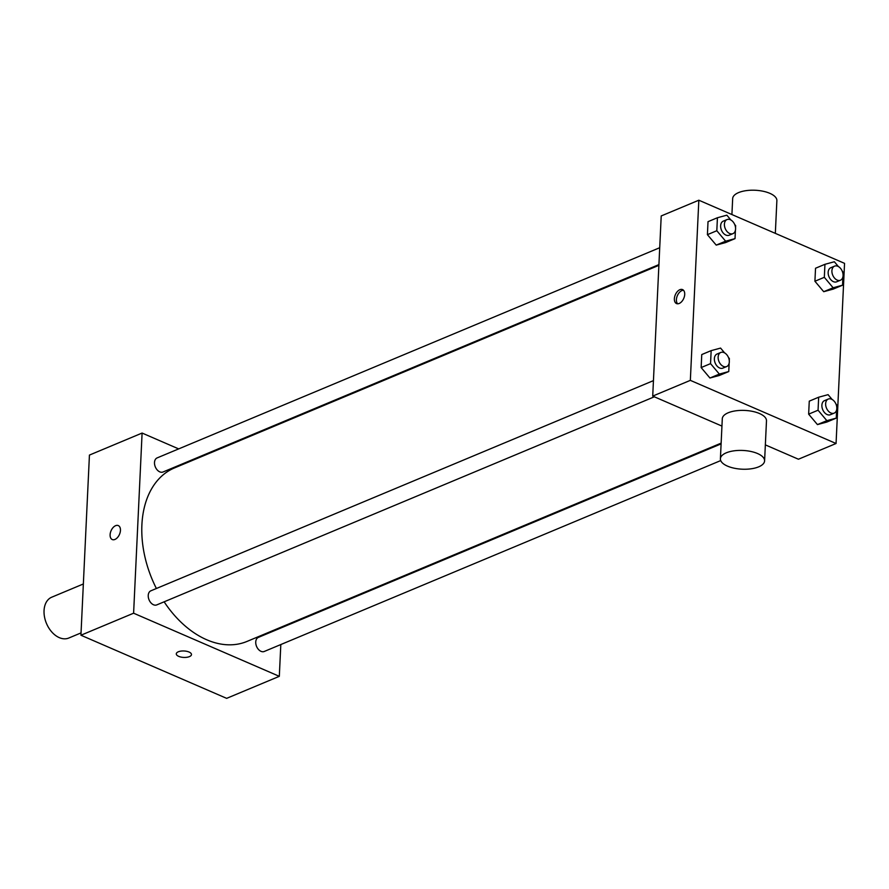 <?xml version="1.0" encoding="UTF-8"?>
<svg xmlns="http://www.w3.org/2000/svg" width="889" height="889" viewBox="0 0 889 889"><rect width="100%" height="100%" fill="white"/><g stroke="black" fill="none" stroke-linecap="round" stroke-linejoin="round"><path stroke-width="1.33" d="M83.355 583.973L51.706 597.208A22.125 14.946 67.3 0 0 46.45 623.389A22.125 14.946 67.3 0 0 68.775 638.035L81.043 632.901M280.813 644.558L279.313 676.329L226.651 698.354L80.932 635.224L89.433 455.079L142.096 433.054L178.678 448.901M120.448 530.4A7.601 4.589 113.4 0 1 117.492 537.534A7.601 4.589 113.4 0 1 112.258 539.545A7.601 4.589 113.4 0 1 111.069 530.733A7.601 4.589 113.4 0 1 118.304 525.588A7.601 4.589 113.4 0 1 120.448 530.4M279.313 676.329L133.606 613.199L80.932 635.224M133.606 613.199L142.096 433.054M658.916 264.6L163.031 471.992A7.634 5.156 -112.7 0 1 157.22 469.959A7.634 5.156 -112.7 0 1 154.497 462.524A7.634 5.156 -112.7 0 1 157.142 457.902L659.716 247.72M653.448 380.625L150.874 590.807A7.634 5.156 67.3 0 0 149.063 599.842A7.634 5.156 67.3 0 0 156.764 604.898L654.348 396.794M281.646 626.934L281.613 627.678M198.103 457.324L198.958 457.691M720.723 460.58L264.266 651.47A7.634 5.156 -112.7 0 1 258.466 649.448A7.634 5.156 -112.7 0 1 255.743 642.014A7.634 5.156 -112.7 0 1 258.377 637.391L721.101 443.878M156.397 588.507A94.023 63.53 -112.7 0 1 141.896 524.877A94.023 63.53 -112.7 0 1 174.433 467.947L658.882 265.344M721.135 443.133L246.986 641.436A94.023 63.53 -112.7 0 1 164.132 601.809M189.457 656.615A7.601 3.223 2.7 0 1 181.034 657.082A7.601 3.223 2.7 0 1 176.289 653.848A7.601 3.223 2.7 0 1 184.045 650.981A7.601 3.223 2.7 0 1 191.479 654.56A7.601 3.223 2.7 0 1 189.457 656.615M118.304 525.588A7.601 4.589 -66.6 0 0 111.069 530.744A7.601 4.589 -66.6 0 0 112.258 539.545M176.289 653.837A7.601 3.223 -177.3 0 0 181.045 657.082A7.601 3.223 -177.3 0 0 189.457 656.604A7.601 3.223 -177.3 0 0 191.479 654.56M652.715 396.094L661.216 215.949L698.832 200.214L844.55 263.355L836.06 443.5L690.342 380.359L652.715 396.094L721.946 426.087M836.06 443.5L798.433 459.224L765.351 444.889M690.342 380.359L698.832 200.214M679.863 289.703A7.601 4.589 113.4 0 1 682.563 289.603A7.601 4.589 113.4 0 1 683.752 298.404A7.601 4.589 113.4 0 1 676.518 303.56A7.601 4.589 113.4 0 1 674.662 296.759A7.601 4.589 113.4 0 1 679.863 289.703M836.66 409.718L836.271 418.108L826.859 422.042L817.447 424.598L808.646 414.152L809.268 401.15L808.646 414.152L817.447 424.598L826.859 420.664L818.058 410.218L818.669 397.216L828.081 394.66L832.137 399.472M735.425 230.24L735.025 238.63L725.624 242.564L716.212 245.108L707.411 234.663L708.022 221.661L707.411 234.663L716.212 245.108L725.613 241.186L716.812 230.729L717.423 217.738L726.846 215.182L730.891 219.994M729.158 363.145L728.758 371.535L719.357 375.469L709.944 378.014L701.143 367.568L701.754 354.567L701.143 367.568L709.944 378.014L719.345 374.08L710.544 363.634L711.156 350.633L720.579 348.088L724.624 352.9M842.928 276.812L842.539 285.202L833.126 289.136L823.714 291.692L814.913 281.246L815.535 268.245L814.913 281.246L823.714 291.692L833.126 287.758L824.325 277.312L824.936 264.311L834.349 261.755L838.405 266.567M720.401 458.78L722.29 418.752A22.125 9.379 2.7 0 1 744.826 410.429A22.125 9.379 2.7 0 1 766.485 420.83L764.596 460.869A22.125 9.379 2.7 0 1 751.127 468.803A22.125 9.379 2.7 0 1 727.458 466.114A22.125 9.379 2.7 0 1 720.401 458.78A22.125 9.379 2.7 0 1 742.937 450.456A22.125 9.379 2.7 0 1 764.596 460.869M775.33 233.363L776.875 200.658A22.125 9.379 -177.3 0 0 769.818 193.324A22.125 9.379 -177.3 0 0 746.138 190.646A22.125 9.379 -177.3 0 0 732.669 198.58L731.914 214.549M677.629 303.794A7.601 4.589 113.4 0 1 676.951 296.759A7.601 4.589 113.4 0 1 681.907 290.581A7.601 4.589 113.4 0 1 683.497 290.247M842.539 285.202L833.126 287.758M842.205 271.089L843.15 272.212L843.05 274.323M834.549 266.144L830.793 267.722A7.634 5.156 67.3 0 0 828.981 276.746A7.634 5.156 67.3 0 0 836.682 281.802L840.438 280.224A7.634 5.156 67.3 0 0 842.916 273.412A7.634 5.156 67.3 0 0 837.827 266.278A7.634 5.156 67.3 0 0 834.549 266.144A7.634 5.156 67.3 0 0 832.737 275.179A7.634 5.156 67.3 0 0 840.438 280.224M824.325 277.312L814.913 281.246M824.936 264.311L815.535 268.245M833.126 289.136L823.714 291.692M836.271 418.108L826.859 420.664M835.938 403.995L836.882 405.106L836.782 407.218M828.281 399.05L824.525 400.628A7.634 5.156 67.3 0 0 822.714 409.651A7.634 5.156 67.3 0 0 830.415 414.707L834.171 413.129A7.634 5.156 67.3 0 0 836.649 406.317A7.634 5.156 67.3 0 0 831.559 399.183A7.634 5.156 67.3 0 0 828.281 399.05A7.634 5.156 67.3 0 0 826.47 408.084A7.634 5.156 67.3 0 0 834.171 413.129M818.058 410.218L808.646 414.152M818.669 397.216L809.268 401.15M826.859 422.042L817.447 424.598M735.025 238.63L725.613 241.186M734.703 224.506L735.648 225.628L735.547 227.74M727.046 219.561L723.279 221.139A7.634 5.156 67.3 0 0 721.468 230.173A7.634 5.156 67.3 0 0 729.169 235.218L732.936 233.651A7.634 5.156 67.3 0 0 735.414 226.828A7.634 5.156 67.3 0 0 730.314 219.705A7.634 5.156 67.3 0 0 727.046 219.561A7.634 5.156 67.3 0 0 725.235 228.595A7.634 5.156 67.3 0 0 732.936 233.651M716.812 230.729L707.411 234.663M717.423 217.738L708.022 221.661M725.624 242.564L716.212 245.108M728.758 371.535L719.345 374.08M728.435 357.411L729.38 358.534L729.28 360.645M720.779 352.466L717.012 354.044A7.634 5.156 67.3 0 0 715.201 363.079A7.634 5.156 67.3 0 0 722.901 368.124L726.669 366.557A7.634 5.156 67.3 0 0 729.147 359.734A7.634 5.156 67.3 0 0 724.046 352.611A7.634 5.156 67.3 0 0 720.779 352.466A7.634 5.156 67.3 0 0 718.968 361.501A7.634 5.156 67.3 0 0 726.669 366.557M710.544 363.634L701.143 367.568M711.156 350.633L701.754 354.567M719.357 375.469L709.944 378.014"/></g></svg>
